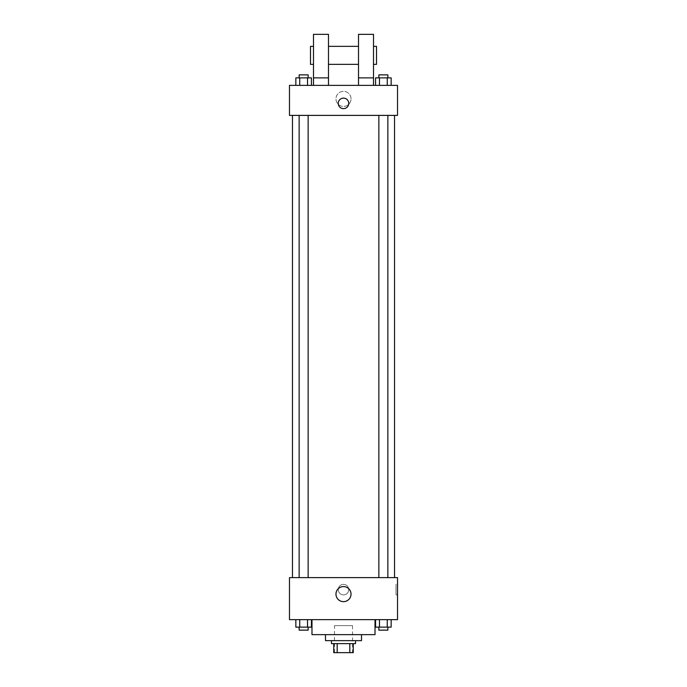 <?xml version="1.0" encoding="UTF-8"?>
<svg xmlns="http://www.w3.org/2000/svg" width="687" height="687" viewBox="0 0 687 687"><rect width="100%" height="100%" fill="white"/><g stroke="black" fill="none" stroke-linecap="round" stroke-linejoin="round"><path stroke-width="0.52" stroke-dasharray="3.44 2.58" d="M352.508 625.634L334.492 625.634L352.508 625.634L352.508 652.65L334.492 652.65L352.508 652.65M337.18 652.65L333.745 652.65L333.745 643.642L337.18 643.642L337.18 652.65L353.255 652.65M349.82 643.642L337.18 643.642L349.82 643.642L349.82 652.65M337.18 643.642L333.745 643.642M331.495 643.642L355.505 643.642M325.492 640.645L361.508 640.645M311.984 634.642L375.016 634.642M343.5 619.631L311.984 619.631L343.5 619.631M295.839 619.631L295.839 627.137L299.738 627.137L295.839 627.137L299.738 627.137L299.738 619.631L307.536 619.631L295.839 619.631L311.443 619.631L299.738 619.631L299.738 627.137L311.443 627.137L307.536 627.137L311.443 627.137L311.443 619.631L307.536 619.631L311.443 619.631L307.536 619.631L307.536 627.137L299.738 627.137L307.536 627.137L307.536 619.631L311.443 619.631L299.738 619.631L311.443 619.631M289.476 619.631L397.524 619.631L397.524 577.612L289.476 577.612L289.476 619.631M375.557 619.631L375.557 627.137L379.464 627.137L375.557 627.137L379.464 627.137L379.464 619.631L387.262 619.631L375.557 619.631L391.161 619.631L379.464 619.631L379.464 627.137L391.161 627.137L387.262 627.137L391.161 627.137L391.161 619.631L387.262 619.631L391.161 619.631L387.262 619.631L387.262 627.137L379.464 627.137L387.262 627.137L387.262 619.631L391.161 619.631L379.464 619.631L391.161 619.631M348.756 589.618A5.256 5.256 0 0 0 340.872 585.066A5.256 5.256 0 0 0 340.872 594.169A5.256 5.256 0 0 0 348.756 589.618A5.256 5.256 0 0 0 340.872 585.066A5.256 5.256 0 0 0 340.872 594.169A5.256 5.256 0 0 0 348.756 589.618M394.527 577.612L292.473 577.612L394.527 577.612M308.145 577.612L299.137 577.612L308.145 577.612L299.137 577.612L308.145 577.612L308.145 115.39L299.137 115.39L308.145 115.39M387.863 577.612L378.855 577.612L387.863 577.612L378.855 577.612L387.863 577.612L387.863 115.39L378.855 115.39L387.863 115.39M289.476 594.873L289.476 584.371L289.476 594.873M397.524 584.371L397.524 594.873L397.524 584.371L396.013 584.371L396.013 594.873L396.013 584.371M351.031 594.118A7.531 7.531 0 0 1 339.739 600.644A7.531 7.531 0 0 1 339.739 587.6A7.531 7.531 0 0 1 351.031 594.118M394.527 115.39L292.473 115.39L394.527 115.39M289.476 115.39L397.524 115.39L397.524 85.377L289.476 85.377L289.476 115.39M351.031 98.885A7.531 7.531 0 0 0 339.739 92.359A7.531 7.531 0 0 0 339.739 105.403A7.531 7.531 0 0 0 351.031 98.885A7.531 7.531 0 0 1 339.739 105.403A7.531 7.531 0 0 1 339.739 92.359A7.531 7.531 0 0 1 351.031 98.885M289.476 103.385L289.476 98.129L289.476 103.385M343.5 98.129A5.256 5.256 0 0 0 338.949 106.013A5.256 5.256 0 0 0 348.051 106.013A5.256 5.256 0 0 0 343.5 98.129M397.524 103.385L397.524 98.129L397.524 103.385M311.443 85.377L295.839 85.377L311.443 85.377L295.839 85.377L311.443 85.377L299.738 85.377L311.443 85.377L311.443 77.871L307.536 77.871L311.443 77.871L307.536 77.871L307.536 85.377L295.839 85.377L307.536 85.377L307.536 77.871L299.738 77.871L307.536 77.871L307.536 85.377M391.161 85.377L375.557 85.377L391.161 85.377L375.557 85.377L391.161 85.377L379.464 85.377L391.161 85.377L391.161 77.871L387.262 77.871L391.161 77.871L387.262 77.871L387.262 85.377L375.557 85.377L387.262 85.377L387.262 77.871L379.464 77.871L387.262 77.871L387.262 85.377M313.487 85.377L328.489 85.377L328.489 34.35L313.487 34.35L313.487 85.377L328.489 85.377M358.511 85.377L373.513 85.377L358.511 85.377L358.511 77.871L373.513 77.871L373.513 85.377M328.489 64.363L328.489 46.355L328.489 64.363M358.511 64.363L358.511 46.355L358.511 64.363M373.513 77.871L373.513 34.35L358.511 34.35L358.511 77.871M373.513 55.364L373.513 46.355L373.513 55.364M376.519 46.355L376.519 64.363M313.487 46.355L313.487 64.363L313.487 46.355M310.481 64.363L310.481 46.355M313.487 77.871L328.489 77.871M387.863 627.137L378.855 627.137L387.863 627.137L378.855 627.137L387.863 627.137L387.863 630.142L378.855 630.142L387.863 630.142L378.855 630.142L378.855 627.137M308.145 627.137L299.137 627.137L308.145 627.137L299.137 627.137L308.145 627.137L308.145 630.142L299.137 630.142L308.145 630.142L299.137 630.142L299.137 627.137M387.262 619.631L387.262 627.137M379.464 619.631L379.464 627.137M307.536 619.631L307.536 627.137M299.738 619.631L299.738 627.137M375.557 85.377L375.557 77.871L379.464 77.871L379.464 85.377L375.557 85.377L379.464 85.377L379.464 77.871L375.557 77.871L387.262 77.871M387.863 77.871L378.855 77.871L387.863 77.871L378.855 77.871L387.863 77.871L387.863 74.866L378.855 74.866L387.863 74.866L378.855 74.866L378.855 77.871M295.839 85.377L295.839 77.871L299.738 77.871L299.738 85.377L295.839 85.377L299.738 85.377L299.738 77.871L295.839 77.871L307.536 77.871M308.145 77.871L299.137 77.871L308.145 77.871L299.137 77.871L308.145 77.871L308.145 74.866L299.137 74.866L308.145 74.866L299.137 74.866L299.137 77.871M379.464 77.871L379.464 85.377M299.738 77.871L299.738 85.377M334.492 652.65L334.492 625.634M396.013 594.873L397.524 594.873M299.137 115.39L299.137 577.612M378.855 115.39L378.855 577.612"/><path stroke-width="1.03" d="M349.82 643.642L349.82 652.65L333.745 652.65L333.745 643.642M349.82 652.65L353.255 652.65L353.255 643.642L353.255 652.65M355.505 640.645L355.505 643.642L331.495 643.642L331.495 640.645M337.18 643.642L337.18 652.65M361.508 634.642L361.508 640.645L325.492 640.645L325.492 634.642M375.016 619.631L375.016 634.642L311.984 634.642L311.984 619.631M397.524 619.631L289.476 619.631L289.476 577.612L397.524 577.612L397.524 619.631M351.031 594.118A7.531 7.531 0 0 1 339.739 600.644A7.531 7.531 0 0 1 339.739 587.6A7.531 7.531 0 0 1 351.031 594.118M394.527 115.39L394.527 577.612M378.855 577.612L378.855 115.39M308.145 115.39L308.145 577.612M397.524 115.39L289.476 115.39L289.476 85.377L397.524 85.377L397.524 115.39M343.5 98.129A5.256 5.256 0 0 1 348.051 106.013A5.256 5.256 0 0 1 338.949 106.013A5.256 5.256 0 0 1 343.5 98.129M313.487 85.377L313.487 34.35L328.489 34.35L328.489 85.377M328.489 64.363L358.511 64.363M358.511 85.377L358.511 34.35L373.513 34.35L373.513 85.377M373.513 64.363L376.519 64.363L376.519 46.355L373.513 46.355M313.487 46.355L310.481 46.355L310.481 64.363L313.487 64.363M313.487 77.871L328.489 77.871M358.511 77.871L373.513 77.871M391.161 619.631L391.161 627.137L375.557 627.137L375.557 619.631M387.262 619.631L387.262 627.137M379.464 619.631L379.464 627.137M387.863 627.137L387.863 630.142L378.855 630.142L378.855 627.137M311.443 619.631L311.443 627.137L295.839 627.137L295.839 619.631M307.536 619.631L307.536 627.137M299.738 619.631L299.738 627.137M308.145 627.137L308.145 630.142L299.137 630.142L299.137 627.137M391.161 85.377L391.161 77.871L375.557 77.871L375.557 85.377M387.262 77.871L387.262 85.377M379.464 77.871L379.464 85.377M378.855 77.871L378.855 74.866L387.863 74.866L387.863 77.871M311.443 85.377L311.443 77.871L295.839 77.871L295.839 85.377M307.536 77.871L307.536 85.377M299.738 77.871L299.738 85.377M299.137 77.871L299.137 74.866L308.145 74.866L308.145 77.871M292.473 115.39L292.473 577.612M387.863 577.612L387.863 115.39M299.137 115.39L299.137 577.612M328.489 46.355L358.511 46.355"/></g></svg>
